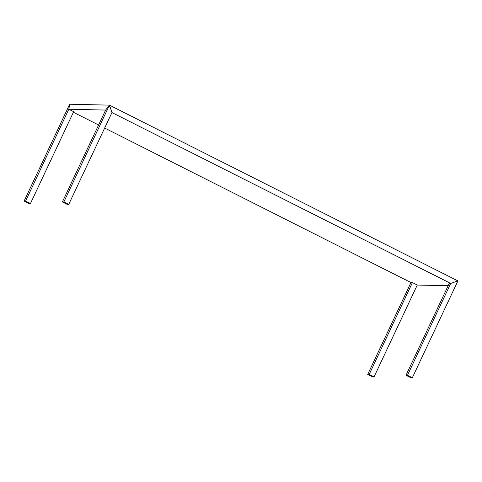 <?xml version="1.0" encoding="UTF-8"?>
<svg xmlns="http://www.w3.org/2000/svg" width="482" height="482" viewBox="0 0 482 482"><rect width="100%" height="100%" fill="white"/><g stroke="black" fill="none" stroke-linecap="round" stroke-linejoin="round"><path stroke-width="0.72" d="M410.935 282.554L104.66 128.043L410.935 282.554L412.411 282.591L410.929 282.572L367.706 374.424L369.182 374.454L412.411 282.591L416.273 284.537L412.411 282.591L369.182 374.454L374.038 376.906L417.261 285.055L416.273 284.537L417.261 285.055L448.139 285.724L417.267 285.037L374.038 376.906L372.562 376.87L367.706 374.424L369.182 374.454L374.038 376.906L372.562 376.87L367.706 374.424L410.977 282.554M109.812 106.992L108.583 106.221L109.438 105.13L69.667 104.245L109.438 105.13L457.9 280.916L109.438 105.13L108.926 106.227L110.041 106.793L111.957 112.547L450.706 283.44L407.477 375.309L412.333 377.755L410.851 377.725L406.001 375.273L410.851 377.725L412.333 377.755L457.261 282.271L412.333 377.755L407.477 375.309L406.001 375.273L407.477 375.309L450.7 283.458L456.261 281.452L457.382 282.018L456.02 281.645M449.23 283.41L406.001 375.273L449.23 283.41L450.7 283.458L449.23 283.41M457.261 282.271L455.912 281.59L450.7 283.458L111.957 112.547M456.261 281.452L457.382 282.018L457.9 280.916L456.954 282.121M69.492 105.347L69.155 105.341L69.468 105.498L69.155 105.341L69.667 104.245L69.155 105.341L69.492 105.347L68.806 109.245L105.624 110.065L62.395 201.934L63.871 201.97L68.721 204.416L67.245 204.386L62.395 201.934L63.871 201.97L108.799 106.486L108.39 106.474L105.612 110.083L62.395 201.934L67.245 204.386L68.721 204.416L111.945 112.565L110.155 107.167L108.799 106.486L63.871 201.97L68.721 204.416L111.945 112.565M69.028 105.6L24.1 201.084L28.956 203.531L30.432 203.561L28.956 203.531L24.1 201.084L25.576 201.115L30.432 203.561L73.662 111.697L69.806 109.751L73.662 111.697L30.432 203.561L25.576 201.115L68.799 109.263L69.444 105.606L69.028 105.6L24.1 201.084L25.576 201.115L68.799 109.263L69.806 109.751L68.806 109.245L105.624 110.065L108.583 106.221L110.041 106.793L109.553 106.859M98.599 124.989L73.391 112.27L98.599 124.989"/></g></svg>
